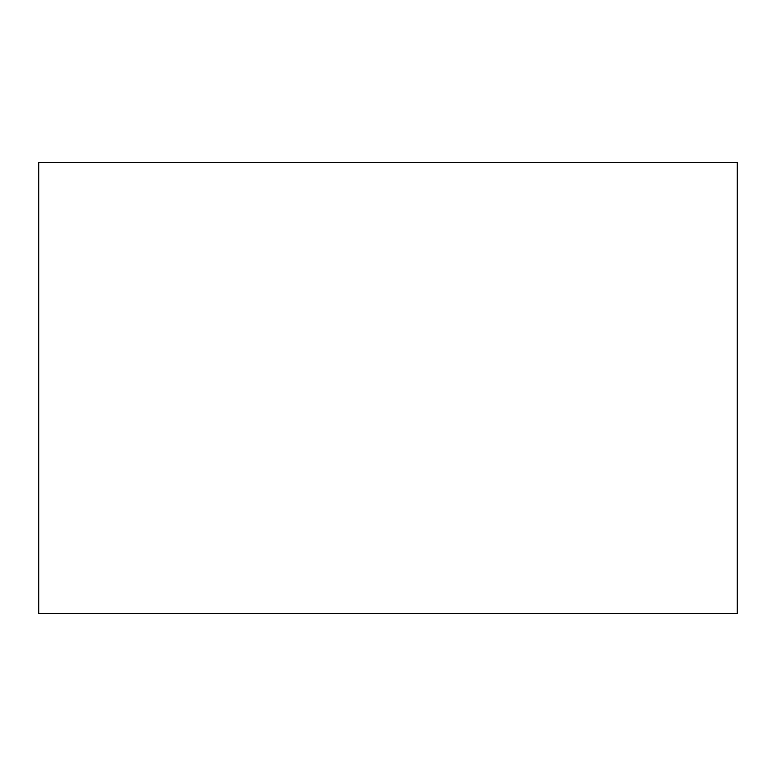 <?xml version="1.0" encoding="UTF-8"?>
<svg xmlns="http://www.w3.org/2000/svg" width="776" height="776" viewBox="0 0 776 776"><rect width="100%" height="100%" fill="white"/><g stroke="black" fill="none" stroke-linecap="round" stroke-linejoin="round"><path stroke-width="1.16" d="M38.8 613.641L38.8 162.359L737.2 162.359L737.2 613.641L38.8 613.641"/></g></svg>
